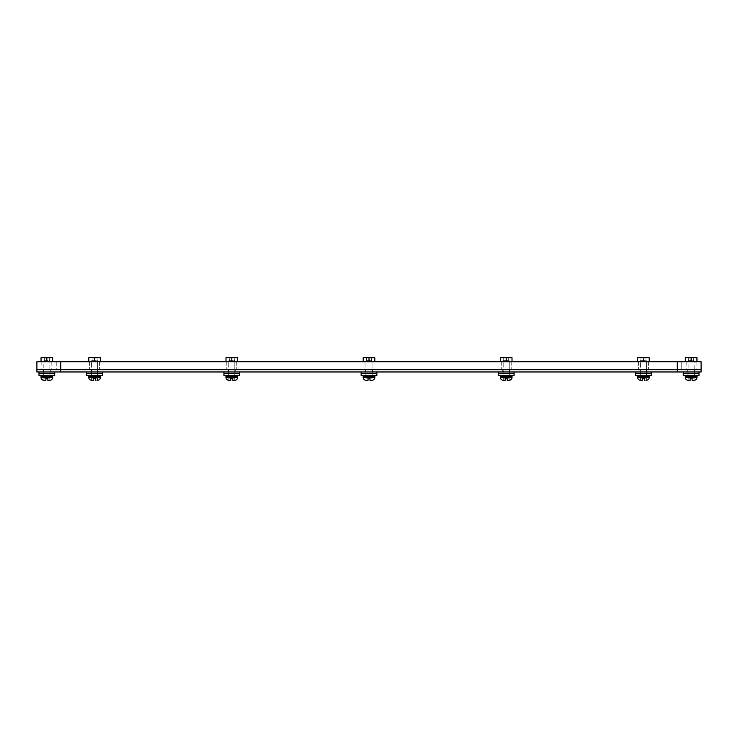 <?xml version="1.0" encoding="UTF-8"?>
<svg xmlns="http://www.w3.org/2000/svg" width="738" height="738" viewBox="0 0 738 738"><rect width="100%" height="100%" fill="white"/><g stroke="black" fill="none" stroke-linecap="round" stroke-linejoin="round"><path stroke-width="0.55" stroke-dasharray="3.69 2.77" d="M91.115 371.97L91.115 369.683L98.053 369.683L91.115 369.683L98.053 369.683L91.115 369.683L91.115 371.97L98.053 371.97L98.053 369.683L98.053 371.97L91.115 371.97M228.328 371.97L228.328 369.683L235.265 369.683L228.328 369.683L235.265 369.683L228.328 369.683L228.328 371.97L235.265 371.97L235.265 369.683L235.265 371.97L228.328 371.97M365.531 371.97L365.531 369.683L372.469 369.683L365.531 369.683L372.469 369.683L365.531 369.683L365.531 371.97L372.469 371.97L372.469 369.683L372.469 371.97L365.531 371.97M502.735 371.97L502.735 369.683L509.672 369.683L502.735 369.683L509.672 369.683L502.735 369.683L502.735 371.97L509.672 371.97L509.672 369.683L509.672 371.97L502.735 371.97M639.947 371.97L639.947 369.683L646.885 369.683L639.947 369.683L646.885 369.683L639.947 369.683L639.947 371.97L646.885 371.97L646.885 369.683L646.885 371.97L639.947 371.97M43.394 371.97L50.332 371.97L43.394 371.97L43.394 369.683L50.332 369.683L43.394 369.683M50.332 371.97L50.332 369.683M687.668 371.97L694.606 371.97L687.668 371.97L687.668 369.683L694.606 369.683L687.668 369.683M694.606 371.97L694.606 369.683M677.235 361.731L701.1 361.731L701.1 369.683L36.9 369.683L36.9 361.731L677.235 361.731L60.765 361.731L60.765 369.683L36.9 369.683L36.9 371.97L677.235 371.97L677.235 369.683L60.765 369.683L681.211 369.683L681.211 361.731L60.765 361.731L60.765 369.683L677.235 369.683L677.235 361.731L681.211 361.731L681.211 369.683L677.235 369.683L677.235 361.731L677.235 369.683L701.1 369.683L701.1 371.97L677.235 371.97M643.416 369.683L648.398 369.683L643.416 369.683M649.219 361.731L649.219 357.755L649.219 361.731L637.604 361.731L645.898 361.731L643.416 361.731L643.416 357.755L637.604 357.755L637.604 361.731L637.604 357.755L649.219 357.755L637.604 357.755L637.604 361.731L643.416 361.731L643.416 357.755L645.898 357.755L643.416 357.755L643.416 361.731L640.925 361.731L649.219 361.731L649.219 357.755L643.416 357.755M506.213 369.683L511.194 369.683L506.213 369.683M512.015 361.731L512.015 357.755L512.015 361.731L500.401 361.731L508.694 361.731L506.203 361.731L506.203 357.755L500.401 357.755L500.401 361.731L500.401 357.755L512.015 357.755L500.401 357.755L500.401 361.731L506.203 361.731L506.203 357.755L508.694 357.755L506.203 357.755L506.203 361.731L503.722 361.731L512.015 361.731L512.015 357.755L506.203 357.755M369.018 369.683L374 369.683L369.018 369.683M374.803 361.731L374.803 357.755L374.803 361.731L363.197 361.731L371.482 361.731L369 361.731L369 357.755L363.197 357.755L363.197 361.731L363.197 357.755L374.803 357.755L363.197 357.755L363.197 361.731L369 361.731L369 357.755L371.482 357.755L369 357.755L369 361.731L366.518 361.731L374.803 361.731L374.803 357.755L369 357.755M691.137 369.683L696.119 369.683L691.137 369.683M691.137 361.731L696.949 361.731L685.334 361.731L693.628 361.731L691.137 361.731L691.137 357.755L685.334 357.755L685.334 361.731M46.845 369.683L51.826 369.683L46.845 369.683M46.845 361.731L41.033 361.731L49.326 361.731L46.845 361.731L46.845 357.755L41.033 357.755L41.033 361.731M231.787 369.683L236.769 369.683L231.787 369.683M237.599 361.731L237.599 357.755L237.599 361.731L225.985 361.731L234.278 361.731L231.797 361.731L231.797 357.755L225.985 357.755L225.985 361.731L225.985 357.755L237.599 357.755L225.985 357.755L225.985 361.731L231.797 361.731L231.797 357.755L234.278 357.755L231.797 357.755L231.797 361.731L229.306 361.731L237.599 361.731L237.599 357.755L231.797 357.755M94.584 369.683L99.565 369.683L94.584 369.683M100.396 361.731L100.396 357.755L100.396 361.731L88.781 361.731L97.075 361.731L94.584 361.731L94.584 357.755L88.781 357.755L88.781 361.731L88.781 357.755L100.396 357.755L88.781 357.755L88.781 361.731L94.584 361.731L94.584 357.755L97.075 357.755L94.584 357.755L94.584 361.731L92.102 361.731L100.396 361.731L100.396 357.755L94.584 357.755M56.789 361.731L56.789 369.683L60.765 369.683L56.789 369.683L56.789 361.731M97.73 371.97L97.73 375.476L91.447 375.476L97.73 375.476L91.447 375.476L97.73 375.476L97.73 371.97L91.447 371.97L91.447 375.476L91.447 371.97L97.73 371.97M102.444 371.97L86.724 371.97L86.724 373.677L102.444 373.677L86.724 373.677L102.444 373.677L102.444 371.97L86.724 371.97M102.444 373.769L86.724 373.769L86.724 375.476L102.444 375.476L86.724 375.476L102.444 375.476L102.444 373.769L86.724 373.769L102.444 373.769M102.351 373.677L86.826 373.677L102.351 373.769M43.717 375.476L50 375.476L43.717 375.476L43.717 371.97L50 371.97L43.717 371.97M50 375.476L50 371.97M39.003 371.97L54.713 371.97L39.003 371.97M54.621 373.769L39.096 373.769L54.621 373.769M54.621 373.677L39.096 373.677L54.621 373.677M54.713 375.476L39.003 375.476M39.003 373.769L54.713 373.769M54.713 373.677L39.003 373.677M688 375.476L694.283 375.476L688 375.476L688 371.97L694.283 371.97L688 371.97M694.283 375.476L694.283 371.97M683.287 371.97L698.997 371.97L683.287 371.97M698.904 373.769L683.379 373.769L698.904 373.769M698.904 373.677L683.379 373.677L698.904 373.677M698.997 375.476L683.287 375.476M683.287 373.769L698.997 373.769M698.997 373.677L683.287 373.677M234.933 371.97L234.933 375.476L228.651 375.476L234.933 375.476L228.651 375.476L234.933 375.476L234.933 371.97L228.651 371.97L228.651 375.476L228.651 371.97L234.933 371.97M239.656 371.97L223.937 371.97L223.937 373.677L239.656 373.677L223.937 373.677L239.656 373.677L239.656 371.97L223.937 371.97M239.656 373.769L223.937 373.769L223.937 375.476L239.656 375.476L223.937 375.476L239.656 375.476L239.656 373.769L223.937 373.769L239.656 373.769M239.555 373.677L224.029 373.677L239.555 373.769M372.146 371.97L372.146 375.476L365.854 375.476L372.146 375.476L365.854 375.476L372.146 375.476L372.146 371.97L365.854 371.97L365.854 375.476L365.854 371.97L372.146 371.97M376.86 371.97L361.14 371.97L361.14 373.677L376.86 373.677L361.14 373.677L376.86 373.677L376.86 371.97L361.14 371.97M376.86 373.769L361.14 373.769L361.14 375.476L376.86 375.476L361.14 375.476L376.86 375.476L376.86 373.769L361.14 373.769L376.86 373.769M376.767 373.677L361.233 373.677L376.767 373.769M509.349 371.97L509.349 375.476L503.067 375.476L509.349 375.476L503.067 375.476L509.349 375.476L509.349 371.97L503.067 371.97L503.067 375.476L503.067 371.97L509.349 371.97M514.063 371.97L498.344 371.97L498.344 373.677L514.063 373.677L498.344 373.677L514.063 373.677L514.063 371.97L498.344 371.97M514.063 373.769L498.344 373.769L498.344 375.476L514.063 375.476L498.344 375.476L514.063 375.476L514.063 373.769L498.344 373.769L514.063 373.769M513.971 373.677L498.445 373.677L513.971 373.769M646.553 371.97L646.553 375.476L640.27 375.476L646.553 375.476L640.27 375.476L646.553 375.476L646.553 371.97L640.27 371.97L640.27 375.476L640.27 371.97L646.553 371.97M651.276 371.97L635.556 371.97L635.556 373.677L651.276 373.677L635.556 373.677L651.276 373.677L651.276 371.97L635.556 371.97M651.276 373.769L635.556 373.769L635.556 375.476L651.276 375.476L635.556 375.476L651.276 375.476L651.276 373.769L635.556 373.769L651.276 373.769M651.174 373.677L635.649 373.677L651.174 373.769M91.567 361.159A0.793 0.793 0 0 1 92.361 360.365L96.816 360.365L92.361 360.365A0.793 0.793 0 0 0 91.567 361.159L91.567 375.476L97.61 375.476L91.567 375.476L97.61 375.476L91.567 375.476L91.567 361.159L97.61 361.159A0.793 0.793 0 0 0 96.816 360.365A0.793 0.793 0 0 1 97.61 361.159L97.61 375.476L97.61 361.159L91.567 361.159M99.473 375.476L89.704 375.476L99.473 375.476A0.95 0.95 0 0 1 100.423 376.426L100.423 377.386A2.86 2.86 0 0 1 97.573 380.245L97.573 378.179L97.573 380.245L97.573 378.179L93.634 378.179L93.634 380.245L91.604 380.245L93.634 380.245L93.634 378.179L95.543 378.179L95.543 380.245L95.543 378.179L95.543 380.245L97.407 380.245L95.543 380.245L95.543 378.179L97.573 378.179L97.573 380.245L95.543 380.245L95.543 378.179L93.634 378.179L93.634 380.245L93.634 378.179L91.604 378.179L91.604 380.245L91.604 378.179L93.634 378.179L93.634 380.245L91.77 380.245L93.634 380.245L91.77 380.245L93.634 380.245L93.634 378.179L93.634 380.245M89.704 375.476A0.95 0.95 0 0 0 88.745 376.426L88.745 377.386A2.86 2.86 0 0 0 91.604 380.245L91.604 378.179L91.604 380.245M43.837 375.476L49.88 375.476L43.837 375.476L43.837 361.159L49.88 361.159L43.837 361.159A0.793 0.793 0 0 1 44.631 360.365L49.086 360.365L44.631 360.365M49.88 375.476L49.88 361.159A0.793 0.793 0 0 0 49.086 360.365M41.974 375.476L51.743 375.476L41.974 375.476M49.843 380.245L49.843 378.179L49.843 380.245M47.813 380.245L47.813 378.179L47.813 380.245L49.677 380.245L47.813 380.245L47.813 378.179L45.904 378.179L45.904 380.245L44.04 380.245L45.904 380.245L45.904 378.179L45.904 380.245M43.874 380.245L43.874 378.179L43.874 380.245M43.874 378.179L45.904 378.179L43.874 378.179M49.843 378.179L47.813 378.179L49.843 378.179M688.12 375.476L694.163 375.476L688.12 375.476L688.12 361.159L694.163 361.159L688.12 361.159A0.793 0.793 0 0 1 688.914 360.365L693.369 360.365L688.914 360.365M694.163 375.476L694.163 361.159A0.793 0.793 0 0 0 693.369 360.365M686.257 375.476L696.026 375.476L686.257 375.476M694.126 380.245L694.126 378.179L694.126 380.245M692.096 380.245L692.096 378.179L692.096 380.245L693.96 380.245L692.096 380.245L692.096 378.179L690.187 378.179L690.187 380.245L688.323 380.245L690.187 380.245L690.187 378.179L690.187 380.245M688.157 380.245L688.157 378.179L688.157 380.245M688.157 378.179L690.187 378.179L688.157 378.179M694.126 378.179L692.096 378.179L694.126 378.179M228.771 361.159A0.793 0.793 0 0 1 229.564 360.365L234.02 360.365L229.564 360.365A0.793 0.793 0 0 0 228.771 361.159L228.771 375.476L234.813 375.476L228.771 375.476L234.813 375.476L228.771 375.476L228.771 361.159L234.813 361.159A0.793 0.793 0 0 0 234.02 360.365A0.793 0.793 0 0 1 234.813 361.159L234.813 375.476L234.813 361.159L228.771 361.159M236.677 375.476L226.907 375.476L236.677 375.476A0.95 0.95 0 0 1 237.636 376.426L237.636 377.386A2.86 2.86 0 0 1 234.776 380.245L232.747 380.245L232.747 378.179L230.837 378.179L230.837 380.245L228.808 380.245L230.837 380.245L230.837 378.179L232.747 378.179L232.747 380.245L232.747 378.179L232.747 380.245L232.747 378.179L234.776 378.179L234.776 380.245L234.776 378.179L230.837 378.179L230.837 380.245L230.837 378.179L228.808 378.179L228.808 380.245L228.808 378.179L230.837 378.179L230.837 380.245L228.974 380.245L230.837 380.245L228.974 380.245L230.837 380.245L230.837 378.179L230.837 380.245M226.907 375.476A0.95 0.95 0 0 0 225.957 376.426L225.957 377.386A2.86 2.86 0 0 0 228.808 380.245L228.808 378.179L228.808 380.245M232.747 380.245L232.747 378.179L232.747 380.245L234.776 380.245L234.776 378.179L234.776 380.245M365.974 361.159A0.793 0.793 0 0 1 366.777 360.365L371.223 360.365L366.777 360.365A0.793 0.793 0 0 0 365.974 361.159L365.974 375.476L372.026 375.476L365.974 375.476L372.026 375.476L365.974 375.476L365.974 361.159L372.026 361.159A0.793 0.793 0 0 0 371.223 360.365A0.793 0.793 0 0 1 372.026 361.159L372.026 375.476L372.026 361.159L365.974 361.159M373.88 375.476L364.12 375.476L373.88 375.476A0.95 0.95 0 0 1 374.839 376.426L374.839 377.386A2.86 2.86 0 0 1 371.98 380.245L369.95 380.245L369.95 378.179L368.05 378.179L368.05 380.245L366.02 380.245L368.05 380.245L368.05 378.179L369.95 378.179L369.95 380.245L369.95 378.179L369.95 380.245L369.95 378.179L371.98 378.179L371.98 380.245L371.98 378.179L368.05 378.179L368.05 380.245L368.05 378.179L366.02 378.179L366.02 380.245L366.02 378.179L368.05 378.179L368.05 380.245L366.186 380.245L368.05 380.245L366.186 380.245L368.05 380.245L368.05 378.179L368.05 380.245M364.12 375.476A0.95 0.95 0 0 0 363.161 376.426L363.161 377.386A2.86 2.86 0 0 0 366.02 380.245L366.02 378.179L366.02 380.245M369.95 380.245L369.95 378.179L369.95 380.245L371.98 380.245L371.98 378.179L371.98 380.245M503.187 361.159A0.793 0.793 0 0 1 503.98 360.365L508.436 360.365L503.98 360.365A0.793 0.793 0 0 0 503.187 361.159L503.187 375.476L509.229 375.476L503.187 375.476L509.229 375.476L503.187 375.476L503.187 361.159L509.229 361.159A0.793 0.793 0 0 0 508.436 360.365A0.793 0.793 0 0 1 509.229 361.159L509.229 375.476L509.229 361.159L503.187 361.159M511.093 375.476L501.323 375.476L511.093 375.476A0.95 0.95 0 0 1 512.043 376.426L512.043 377.386A2.86 2.86 0 0 1 509.192 380.245L507.163 380.245L507.163 378.179L505.253 378.179L505.253 380.245L503.224 380.245L505.253 380.245L505.253 378.179L507.163 378.179L507.163 380.245L507.163 378.179L507.163 380.245L507.163 378.179L509.192 378.179L509.192 380.245L509.192 378.179L505.253 378.179L505.253 380.245L505.253 378.179L503.224 378.179L503.224 380.245L503.224 378.179L505.253 378.179L505.253 380.245L503.39 380.245L505.253 380.245L503.39 380.245L505.253 380.245L505.253 378.179L505.253 380.245M501.323 375.476A0.95 0.95 0 0 0 500.364 376.426L500.364 377.386A2.86 2.86 0 0 0 503.224 380.245L503.224 378.179L503.224 380.245M507.163 380.245L507.163 378.179L507.163 380.245L509.192 380.245L509.192 378.179L509.192 380.245M640.39 361.159A0.793 0.793 0 0 1 641.184 360.365L645.639 360.365L641.184 360.365A0.793 0.793 0 0 0 640.39 361.159L640.39 375.476L646.433 375.476L640.39 375.476L646.433 375.476L640.39 375.476L640.39 361.159L646.433 361.159A0.793 0.793 0 0 0 645.639 360.365A0.793 0.793 0 0 1 646.433 361.159L646.433 375.476L646.433 361.159L640.39 361.159M648.296 375.476L638.527 375.476L648.296 375.476A0.95 0.95 0 0 1 649.255 376.426L649.255 377.386A2.86 2.86 0 0 1 646.396 380.245L646.396 378.179L646.396 380.245L646.396 378.179L642.457 378.179L642.457 380.245L640.427 380.245L642.457 380.245L642.457 378.179L644.366 378.179L644.366 380.245L644.366 378.179L644.366 380.245L646.23 380.245L644.366 380.245L644.366 378.179L646.396 378.179L646.396 380.245L644.366 380.245L644.366 378.179L642.457 378.179L642.457 380.245L642.457 378.179L640.427 378.179L640.427 380.245L640.427 378.179L642.457 378.179L642.457 380.245L640.593 380.245L642.457 380.245L640.593 380.245L642.457 380.245L642.457 378.179L642.457 380.245M638.527 375.476A0.95 0.95 0 0 0 637.577 376.426L637.577 377.386A2.86 2.86 0 0 0 640.427 380.245L640.427 378.179L640.427 380.245M97.407 380.245L95.543 380.245L97.407 380.245L95.543 380.245L95.543 378.179L95.543 380.245M91.604 378.179L93.634 378.179L91.604 378.179M97.573 378.179L95.543 378.179L97.573 378.179M228.808 378.179L230.837 378.179L228.808 378.179M234.776 378.179L232.747 378.179L234.776 378.179M366.02 378.179L368.05 378.179L366.02 378.179M371.98 378.179L369.95 378.179L371.98 378.179M503.224 378.179L505.253 378.179L503.224 378.179M509.192 378.179L507.163 378.179L509.192 378.179M646.23 380.245L644.366 380.245L646.23 380.245L644.366 380.245L644.366 378.179L644.366 380.245M640.427 378.179L642.457 378.179L640.427 378.179M646.396 378.179L644.366 378.179L646.396 378.179M94.584 361.731L88.781 361.731M231.797 361.731L225.985 361.731M369 361.731L363.197 361.731M506.203 361.731L500.401 361.731M643.416 361.731L637.604 361.731M52.647 361.731L52.647 357.755L46.845 357.755M696.949 361.731L696.949 357.755L691.137 357.755M60.765 361.731L60.765 371.97M100.423 376.426L88.745 376.426M100.423 377.386L88.745 377.386M52.693 376.426L41.024 376.426M52.693 377.386L41.024 377.386M696.976 376.426L685.307 376.426M696.976 377.386L685.307 377.386M237.636 376.426L225.957 376.426M237.636 377.386L225.957 377.386M374.839 376.426L363.161 376.426M374.839 377.386L363.161 377.386M512.043 376.426L500.364 376.426M512.043 377.386L500.364 377.386M649.255 376.426L637.577 376.426M649.255 377.386L637.577 377.386M648.398 361.731L648.398 369.683L648.398 361.731M511.194 361.731L511.194 369.683L511.194 361.731M374 361.731L374 369.683L374 361.731M696.119 361.731L696.119 369.683M51.826 361.731L51.826 369.683M236.769 361.731L236.769 369.683L236.769 361.731M99.565 361.731L99.565 369.683L99.565 361.731M638.435 361.731L638.435 369.683L638.435 361.731M501.231 361.731L501.231 369.683L501.231 361.731M364.037 361.731L364.037 369.683L364.037 361.731M686.165 361.731L686.165 369.683M41.863 361.731L41.863 369.683M226.806 361.731L226.806 369.683L226.806 361.731M89.602 361.731L89.602 369.683L89.602 361.731M92.102 357.755L92.102 361.731L92.102 357.755M97.075 357.755L97.075 361.731L97.075 357.755M229.306 357.755L229.306 361.731L229.306 357.755M234.278 357.755L234.278 361.731L234.278 357.755M366.518 357.755L366.518 361.731L366.518 357.755M371.482 357.755L371.482 361.731L371.482 357.755M503.722 357.755L503.722 361.731L503.722 357.755M508.694 357.755L508.694 361.731L508.694 357.755M640.925 357.755L640.925 361.731L640.925 357.755M645.898 357.755L645.898 361.731L645.898 357.755M44.354 357.755L44.354 361.731M49.326 357.755L49.326 361.731M688.655 357.755L688.655 361.731M693.628 357.755L693.628 361.731"/><path stroke-width="1.11" d="M60.765 361.731L36.9 361.731L36.9 369.683L701.1 369.683L701.1 361.731L677.235 361.731L677.235 369.683L701.1 369.683L701.1 371.97L60.765 371.97L60.765 361.731L677.235 361.731M677.235 371.97L677.235 369.683L36.9 369.683L36.9 371.97L60.765 371.97M39.003 375.476L54.713 375.476L54.713 373.769L39.003 373.769L39.003 375.476M39.003 371.97L39.003 373.677L54.713 373.677L54.713 371.97M683.287 375.476L698.997 375.476L698.997 373.769L683.287 373.769L683.287 375.476M683.287 371.97L683.287 373.677L698.997 373.677L698.997 371.97M86.724 371.97L86.724 373.677L102.444 373.677L102.444 371.97M102.444 373.769L86.724 373.769L86.724 375.476L102.444 375.476L102.444 373.769M223.937 371.97L223.937 373.677L239.656 373.677L239.656 371.97M239.656 373.769L223.937 373.769L223.937 375.476L239.656 375.476L239.656 373.769M361.14 371.97L361.14 373.677L376.86 373.677L376.86 371.97M376.86 373.769L361.14 373.769L361.14 375.476L376.86 375.476L376.86 373.769M498.344 371.97L498.344 373.677L514.063 373.677L514.063 371.97M514.063 373.769L498.344 373.769L498.344 375.476L514.063 375.476L514.063 373.769M635.556 371.97L635.556 373.677L651.276 373.677L651.276 371.97M651.276 373.769L635.556 373.769L635.556 375.476L651.276 375.476L651.276 373.769M99.473 375.476A0.95 0.95 0 0 1 100.423 376.426L100.423 377.386A2.86 2.86 0 0 1 97.573 380.245L97.407 380.245M51.743 375.476A0.95 0.95 0 0 1 52.693 376.426L52.693 377.386A2.86 2.86 0 0 1 49.843 380.245L49.843 380.245M41.974 375.476A0.95 0.95 0 0 0 41.024 376.426L41.024 377.386A2.86 2.86 0 0 0 43.874 380.245L43.874 380.245M45.904 380.245L44.04 380.245L45.904 380.245L45.904 378.179L47.813 378.179L47.813 380.162M47.813 380.245L49.677 380.245L47.813 380.245M696.026 375.476A0.95 0.95 0 0 1 696.976 376.426L696.976 377.386A2.86 2.86 0 0 1 694.126 380.245L694.126 380.245M686.257 375.476A0.95 0.95 0 0 0 685.307 376.426L685.307 377.386A2.86 2.86 0 0 0 688.157 380.245L688.157 380.245M690.187 380.245L688.323 380.245L690.187 380.245L690.187 378.179L692.096 378.179L692.096 380.162M692.096 380.245L693.96 380.245L692.096 380.245M232.747 380.245L234.776 380.245L232.747 380.245L234.61 380.245L232.747 380.245L232.747 378.179L230.837 378.179L230.837 380.245L228.808 380.245L230.837 380.245M369.95 380.245L371.98 380.245L369.95 380.245L371.814 380.245L369.95 380.245L369.95 378.179L368.05 378.179L368.05 380.19M507.163 380.245L509.192 380.245L507.163 380.245L509.026 380.245L507.163 380.245L507.163 378.179L505.253 378.179L505.253 380.153M648.296 375.476A0.95 0.95 0 0 1 649.255 376.426L649.255 377.386A2.86 2.86 0 0 1 646.396 380.245L646.23 380.245M89.704 375.476A0.95 0.95 0 0 0 88.745 376.426L88.745 377.386A2.86 2.86 0 0 0 91.604 380.245L91.604 380.245M93.634 380.245L91.77 380.245L93.634 380.245L93.634 378.179L95.543 378.179L95.543 380.245M236.677 375.476A0.95 0.95 0 0 1 237.636 376.426L237.636 377.386A2.86 2.86 0 0 1 234.776 380.245L234.776 380.245M226.907 375.476A0.95 0.95 0 0 0 225.957 376.426L225.957 377.386A2.86 2.86 0 0 0 228.808 380.245M373.88 375.476A0.95 0.95 0 0 1 374.839 376.426L374.839 377.386A2.86 2.86 0 0 1 371.98 380.245L371.98 380.245M364.12 375.476A0.95 0.95 0 0 0 363.161 376.426L363.161 377.386A2.86 2.86 0 0 0 366.02 380.245L366.02 380.245M366.186 380.245L368.05 380.245L366.186 380.245M511.093 375.476A0.95 0.95 0 0 1 512.043 376.426L512.043 377.386A2.86 2.86 0 0 1 509.192 380.245L509.192 380.245M501.323 375.476A0.95 0.95 0 0 0 500.364 376.426L500.364 377.386A2.86 2.86 0 0 0 503.224 380.245L503.224 380.245M503.39 380.245L505.253 380.245L503.39 380.245M638.527 375.476A0.95 0.95 0 0 0 637.577 376.426L637.577 377.386A2.86 2.86 0 0 0 640.427 380.245L640.427 380.245M642.457 380.245L640.593 380.245L642.457 380.245L642.457 378.179L644.366 378.179L644.366 380.245M100.396 361.731L100.396 357.755L94.584 357.755L94.584 361.731M88.781 361.731L88.781 357.755L94.584 357.755M237.599 361.731L237.599 357.755L231.797 357.755L231.797 361.731M225.985 361.731L225.985 357.755L231.797 357.755M374.803 361.731L374.803 357.755L369 357.755L369 361.731M363.197 361.731L363.197 357.755L369 357.755M512.015 361.731L512.015 357.755L506.203 357.755L506.203 361.731M500.401 361.731L500.401 357.755L506.203 357.755M649.219 361.731L649.219 357.755L643.416 357.755L643.416 361.731M637.604 361.731L637.604 357.755L643.416 357.755M52.647 361.731L52.647 357.755L46.845 357.755L46.845 361.731M41.033 361.731L41.033 357.755L46.845 357.755M696.949 361.731L696.949 357.755L691.137 357.755L691.137 361.731M685.334 361.731L685.334 357.755L691.137 357.755M41.024 376.426L52.693 376.426M41.024 377.386L52.693 377.386M685.307 376.426L696.976 376.426M685.307 377.386L696.976 377.386M88.745 376.426L100.423 376.426M88.745 377.386L100.423 377.386M225.957 376.426L237.636 376.426M225.957 377.386L237.636 377.386M363.161 376.426L374.839 376.426M363.161 377.386L374.839 377.386M500.364 376.426L512.043 376.426M500.364 377.386L512.043 377.386M637.577 376.426L649.255 376.426M637.577 377.386L649.255 377.386"/></g></svg>
